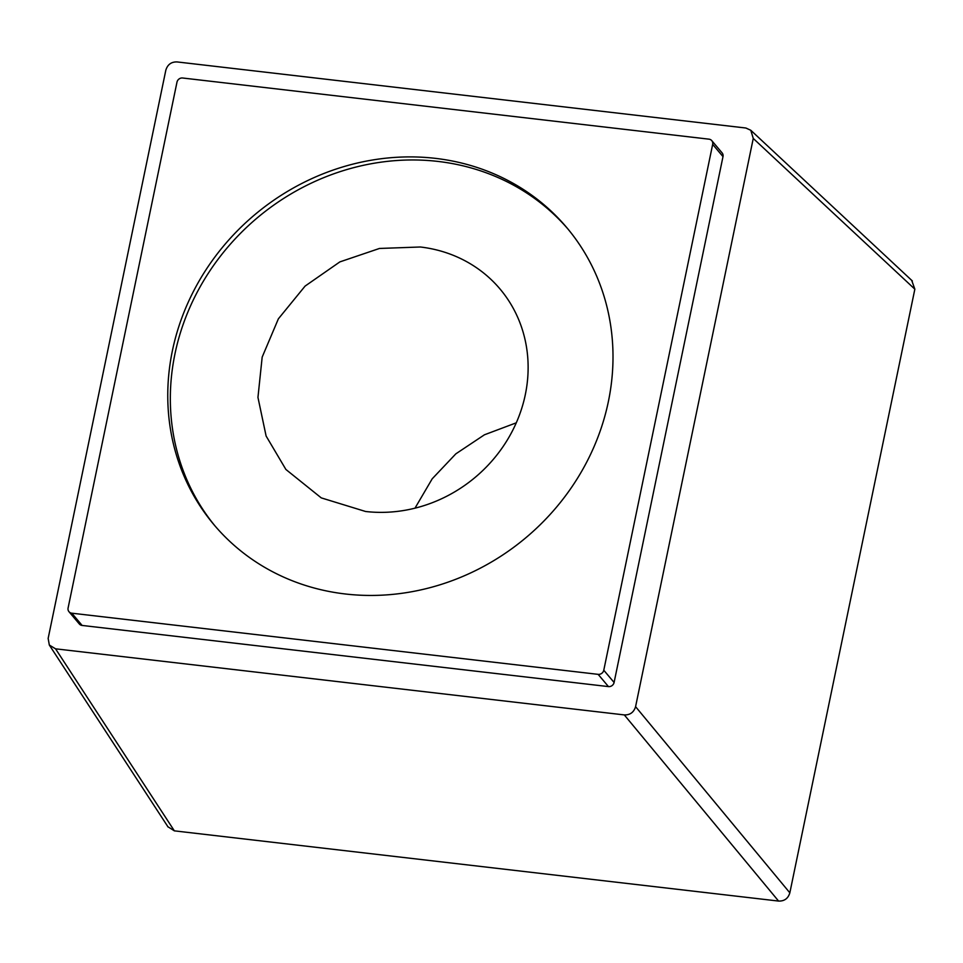 <?xml version="1.0" encoding="UTF-8"?>
<svg xmlns="http://www.w3.org/2000/svg" width="963" height="963" viewBox="0 0 963 963"><rect width="100%" height="100%" fill="white"/><g stroke="black" fill="none" stroke-linecap="round" stroke-linejoin="round"><path stroke-width="1.44" d="M420.35 246.997L379.482 248.454L339.855 261.9L305.09 286.095L278.379 318.825L262.177 357.104L257.952 397.406L266.113 436.034L285.891 469.463L321.257 497.883L365.579 511.485A140.02 128.019 -40.1 0 0 507.537 439.646A140.02 128.019 -40.1 0 0 500.038 289.008A140.02 128.019 -40.1 0 0 420.35 246.997M516.288 422.817L484.437 434.795L455.836 453.85L432.206 478.804L414.993 508.163M568.026 229.11A230.626 210.849 -40.1 0 0 341.997 171.041A230.626 210.849 -40.1 0 0 174.953 353.903A230.626 210.849 -40.1 0 0 215.315 526.316M172.377 350.845A230.626 210.849 -40.1 0 0 214.027 524.787A230.626 210.849 -40.1 0 0 440.308 584.697A230.626 210.849 -40.1 0 0 608.387 401.511A230.626 210.849 -40.1 0 0 566.738 227.569A230.626 210.849 -40.1 0 0 340.457 167.646A230.626 210.849 -40.1 0 0 172.377 350.845M911.696 280.353L914.85 289.165L789.841 892.821C788.155 898.491 784.4 901.236 778.573 901.067L174.363 830.852L167.923 826.76M708.973 139.166L182.633 78.003A4.947 4.514 -40.1 0 0 176.987 82.132L68.096 607.978A4.947 4.514 -40.1 0 0 71.792 613.19L598.131 674.353A4.947 4.514 -40.1 0 0 603.777 670.224L712.668 144.366A4.947 4.514 -40.1 0 0 708.973 139.166M635.58 706.673L753.259 138.443L750.791 130.27L745.856 128.019L177.096 61.933C171.342 61.764 167.586 64.509 165.829 70.179L48.15 638.409L49.33 645.054L55.553 648.821L624.313 714.919C630.067 715.088 633.823 712.343 635.58 706.673L789.841 892.821M71.792 613.19L82.12 625.444A4.947 4.514 139.9 0 1 79.303 623.952L68.987 611.71M82.12 625.444L608.46 686.595A4.947 4.514 139.9 0 0 614.093 682.478L722.996 156.62A4.947 4.514 139.9 0 0 722.106 152.888L711.777 140.646M914.85 289.165L753.259 138.443M778.573 901.067L624.313 714.919M174.363 830.852L55.553 648.821M598.131 674.353L608.46 686.595M603.777 670.224L614.093 682.478M712.668 144.366L722.996 156.62M168.104 827.036L49.33 645.054M912.346 280.955L750.791 130.27"/></g></svg>
